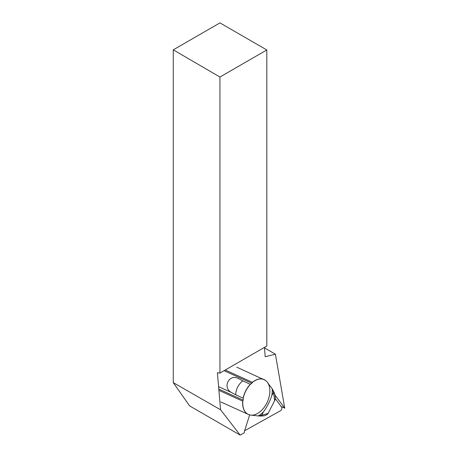 <?xml version="1.0" encoding="UTF-8"?>
<svg xmlns="http://www.w3.org/2000/svg" width="458" height="458" viewBox="0 0 458 458"><rect width="100%" height="100%" fill="white"/><g stroke="black" fill="none" stroke-linecap="round" stroke-linejoin="round"><path stroke-width="0.69" d="M275.018 395.082L284.733 408.181L275.424 354.211L265.216 356.713L264.409 347.404M284.733 408.181L281.115 406.481M219.937 373.081L217.395 372.732L220.584 409.778L173.267 382.636L173.267 49.848L219.937 77.024L219.937 373.081L266.814 346.019L266.814 49.962L219.937 77.024M264.449 347.874L275.424 354.211M173.267 49.848L219.937 22.9L266.814 49.962M220.584 409.778L240.175 435.1L189.629 405.92L173.267 382.636M240.175 435.1L244.303 432.81L244.395 431.402L249.662 414.891M263.241 379.201L262.468 378.852M235.681 394.779L231.576 392.552C222.21 387.92 228.788 373.711 238.131 378.388L242.814 380.901C238.337 384.388 235.956 389.014 235.681 394.779L243.25 398.225A19.11 12.103 114.4 0 1 250.389 384.336L242.751 380.867M257.562 415.893L261.69 415.291L268.102 413.368C267.535 413.746 268.875 413.814 265.056 415.543C263.236 416.019 260.734 416.139 257.562 415.893L256.635 415.795A52.447 8.782 16.4 0 0 250.967 415.125A19.122 12.114 114.4 0 0 266.688 403.372A19.122 12.114 114.4 0 0 267.667 382.636L267.644 382.63M267.667 382.636A52.447 14.719 -141.7 0 0 271.205 387.439L272.104 388.699C273.93 391.888 274.909 394.046 275.04 395.168C275.464 398.116 275.344 399.914 274.674 400.573L273.489 392.334L272.218 388.894A21.56 13.66 114.4 0 1 271.754 395.718L273.489 392.334M225.267 370.007L252.478 382.384A19.11 12.103 114.4 0 1 265.422 380.346A19.11 12.103 114.4 0 1 266.682 403.366A19.11 12.103 114.4 0 1 249.73 414.908L248.282 414.404A19.122 12.114 -65.6 0 1 242.7 401.151L218.913 390.348M242.7 401.151L242.82 401.185A19.11 12.103 114.4 0 0 249.73 414.908M258.329 415.916A21.56 13.66 114.4 0 0 263.43 411.908L261.69 415.291M263.43 411.908C267.02 407.042 269.796 401.649 271.754 395.718M242.82 401.185A53.512 41.283 121.3 0 1 243.169 400.143L243.25 398.225M250.389 384.336L251.831 383.289A53.512 41.283 121.3 0 1 252.478 382.384M244.601 430.743L280.456 410.769A2.216 1.403 -65.6 0 0 281.607 407.151L275.287 398.615M243.135 398.168A19.122 12.114 -65.6 0 1 250.274 384.279M252.381 382.315A19.122 12.114 -65.6 0 1 264.089 379.585A19.122 12.114 -65.6 0 1 264.77 379.934M248.986 414.685A19.122 12.114 -65.6 0 1 248.282 414.404L220.945 401.992M231.576 392.552L218.598 386.655M243.169 400.143L218.804 389.077M251.831 383.289L224.535 370.894M236.757 367.173L265.422 380.346M274.674 400.573L268.102 413.362"/></g></svg>
